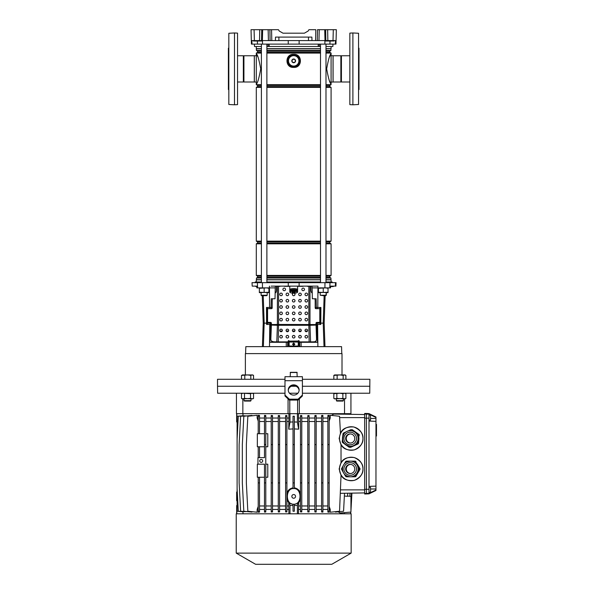 <?xml version="1.0" encoding="UTF-8"?>
<svg xmlns="http://www.w3.org/2000/svg" width="594" height="594" viewBox="0 0 594 594"><rect width="100%" height="100%" fill="white"/><g stroke="black" fill="none" stroke-linecap="round" stroke-linejoin="round"><path stroke-width="0.89" d="M302.398 379.291L369.869 379.291L369.75 393.228L302.398 393.228M297.898 393.228L289.486 393.228M369.869 386.256L302.398 386.256L369.869 386.256M296.042 386.256L291.342 386.256L296.042 386.256M288.06 398.871L288.06 413.684L242.857 413.684L242.857 398.886M344.527 398.886L344.527 413.684L299.324 413.684L299.324 398.871M284.986 386.256L217.515 386.256L284.986 386.256M284.986 393.228L217.634 393.228L217.515 386.256L217.515 379.291L284.986 379.291M299.324 413.684L288.06 413.684M242.857 413.684L236.449 413.684L236.449 393.228M350.935 393.228L350.935 413.684L344.527 413.684M297.609 400.074L297.609 413.684M289.775 400.074L289.775 413.684M294.342 487.83C297.379 488.394 299.421 490.154 300.475 493.109M300.475 499.68L298.634 502.747L298.634 505.969L300.475 505.969M294.342 504.44L298.634 502.747M294.342 504.284L293.035 504.284L293.035 511.241L294.342 511.241L294.342 504.284M293.688 504.224C302.116 504.714 302.116 488.075 293.688 488.558C285.269 488.075 285.269 504.714 293.688 504.224M293.035 416.253L293.035 488.572L294.342 488.572L294.342 416.223L293.035 416.223L294.342 416.253M338.083 511.813L340.139 513.008L350.935 512.065L350.935 496.391L347.564 496.094M293.688 494.542A1.849 1.849 0 0 0 291.84 496.391A1.849 1.849 0 0 0 293.688 498.24A1.849 1.849 0 0 0 295.545 496.391A1.849 1.849 0 0 0 293.688 494.542M261.219 459.437A1.478 1.478 0 0 0 259.741 460.914A1.478 1.478 0 0 0 261.219 462.392A1.478 1.478 0 0 0 262.697 460.914A1.478 1.478 0 0 0 261.219 459.437M369 415.102L370.522 415.102L370.522 420.106L369 420.106M369 487.362L370.522 487.362L370.522 492.367L369 492.367M236.234 553.118L255.606 564.3L331.779 564.3L351.151 553.118L351.151 513.803L236.234 513.803L236.234 553.118L351.151 553.118M341.03 444.928L339.137 438.498L340.436 433.241C342.3 428.675 346.755 426.581 353.779 426.96C360.246 429.729 363.305 433.575 362.956 438.498A11.754 11.739 -90 0 0 351.217 426.744A11.754 11.739 -90 0 0 339.478 438.498A11.754 11.739 -90 0 0 351.217 450.252A11.754 11.739 -90 0 0 362.956 438.498C363.253 443.258 360.395 447.052 354.373 449.881C347.765 450.683 343.317 448.997 341.03 444.809L341.03 462.533L339.137 468.97L341.03 475.282C343.317 479.469 347.765 481.155 354.373 480.353C360.395 477.524 363.253 473.722 362.956 468.97A11.754 11.739 -90 0 0 351.217 457.217A11.754 11.739 -90 0 0 339.478 468.97A11.754 11.739 -90 0 0 351.217 480.724A11.754 11.739 -90 0 0 362.956 468.97C363.253 464.211 360.395 460.417 354.373 457.58C347.765 456.779 343.317 458.471 341.03 462.652L341.03 462.533M294.342 511.263L293.035 511.241M286.909 505.969L288.743 505.969L288.743 502.747L286.909 499.68M369 414.1L369 413.602L375.965 417.003L375.965 417.493L369 414.1L369 421.087L375.965 421.332L375.965 417.493M375.965 421.332L375.965 486.137L369 486.382L369 493.369L375.965 489.976L375.965 490.466L369 493.859L364.649 494L364.649 413.469L366.387 413.469L366.387 494M375.965 489.976L375.965 486.137M264.486 416.253L264.486 457.647L257.952 457.647L257.952 464.181L264.486 464.181L264.486 482.9L265.785 482.9L265.785 415.488L264.486 415.392L264.486 416.253L265.785 416.253M264.486 511.241L265.785 511.241L265.785 511.998L264.486 512.095L264.486 482.9M259.519 433.709L259.519 415.399L258.212 415.273L258.212 416.253L259.519 416.253M258.212 433.709L258.212 416.253M259.519 421.517L264.486 421.517M259.519 446.77L259.519 457.647M258.212 446.77L258.212 457.647M344.394 513.803L344.394 512.637M335.417 511.672L335.417 512.095L343.57 511.241L344.513 493.258M341.03 475.4L339.545 511.241L330.234 512.214L330.234 509.452L329.173 506.422M329.173 509.452L330.234 509.452M327.866 511.241L329.173 511.241L329.173 512.214L327.866 512.087L327.866 482.9L329.173 482.9L329.173 415.273L327.866 415.399L327.866 416.253L329.173 416.253M322.898 509.452L327.866 509.452M321.592 416.253L321.592 511.998L322.898 512.095L322.898 415.392L321.592 415.488L321.592 416.253L322.898 416.253M316.171 509.452L321.592 509.452M314.865 416.253L314.865 511.946L316.171 512.013L316.171 415.473L314.865 415.54L314.865 416.253L316.171 416.253M309.095 509.452L314.865 509.452M307.789 416.253L307.789 511.917L309.095 511.961L309.095 415.533L307.789 415.57L307.789 416.253L309.095 416.253M301.782 509.452L307.789 509.452M300.475 416.253L300.475 511.902L301.782 511.924L301.782 415.562L300.475 415.585L300.475 416.253L301.782 416.253M298.634 505.969L298.478 509.452L300.475 509.452M298.478 509.452L298.478 513.803M333.212 414.092L344.394 414.204L344.394 413.684M298.478 413.684L298.478 418.035L300.475 418.035M301.782 418.035L307.789 418.035M309.095 418.035L314.865 418.035M316.171 418.035L321.592 418.035M322.898 418.035L327.866 418.035M329.173 418.035L330.234 418.035L330.234 415.273L339.545 416.253L340.429 433.108M350.72 413.684L350.72 414.315L364.649 414.553L333.835 414.018L331.415 415.399M349.873 496.302L350.037 493.161M369 421.087L369 486.382M369 493.369L369 493.859M350.935 511.241L351.923 493.131L364.649 492.909L340.481 493.332M242.983 511.88L242.983 513.803M288.907 513.803L288.743 505.969M286.909 509.452L288.907 509.452M285.603 416.253L285.603 511.924L286.909 511.902L286.909 415.585L285.603 415.562L285.603 416.253L286.909 416.253M279.596 509.452L285.603 509.452M278.289 416.253L278.289 511.961L279.596 511.917L279.596 415.57L278.289 415.533L278.289 416.253L279.596 416.253M272.52 509.452L278.289 509.452M271.213 416.253L271.213 512.013L272.52 511.946L272.52 415.54L271.213 415.473L271.213 416.253L272.52 416.253M265.785 509.452L271.213 509.452M259.519 509.452L264.486 509.452M258.212 511.241L259.519 511.241L259.519 512.087L258.212 512.214L258.212 482.9L259.519 482.9L259.519 477.242M258.212 421.072L257.15 418.035L257.15 415.273L247.839 416.253L246.354 444.594L246.354 482.9L247.839 511.241L257.15 512.214L257.15 509.452L258.212 509.452M251.967 415.815L251.967 415.392L243.815 416.253L242.33 444.594L242.33 482.9L243.815 511.241L251.967 512.095L251.967 511.672M247.988 415.815L240.615 416.253L239.13 444.594L239.13 482.9L240.615 511.241L247.988 511.679M243.406 415.711L237.103 416.231L237.103 488.535L238.291 511.241L245.144 511.716M237.103 488.535L237.103 511.263L243.406 511.776M242.983 413.684L242.983 415.607M245.144 415.778L238.291 416.253L237.103 438.959M257.15 418.035L258.212 418.035M259.519 418.035L264.486 418.035M265.785 418.035L271.213 418.035M272.52 418.035L278.289 418.035M279.596 418.035L285.603 418.035M286.909 418.035L288.907 418.035L288.907 413.684M259.519 511.241L259.519 482.9M258.212 477.242L258.212 482.9M259.519 505.969L264.486 505.969M257.15 509.452L258.212 506.422M293.035 482.9L294.342 482.9M293.035 444.594L294.342 444.594M298.478 418.035L298.634 421.517L300.475 421.517M298.634 421.517L298.634 429.165L294.342 428.927M286.909 493.109C287.956 490.154 289.998 488.394 293.035 487.83M293.035 428.927L288.743 429.165L288.907 418.035M286.909 421.517L288.743 421.517M329.173 511.241L329.173 482.9M327.866 416.253L327.866 482.9M327.866 444.594L329.173 444.594M329.173 421.072L330.234 418.035M322.898 505.969L327.866 505.969M322.898 421.517L327.866 421.517M316.171 505.969L321.592 505.969M316.171 421.517L321.592 421.517M279.596 505.969L285.603 505.969M279.596 421.517L285.603 421.517M309.095 505.969L314.865 505.969M309.095 421.517L314.865 421.517M272.52 505.969L278.289 505.969M272.52 421.517L278.289 421.517M301.782 505.969L307.789 505.969M301.782 421.517L307.789 421.517M265.785 505.969L271.213 505.969M265.785 421.517L271.213 421.517M350.935 502.962L351.448 493.139M265.785 511.241L265.785 482.9M264.486 444.594L265.785 444.594M300.475 482.9L301.782 482.9M300.475 444.594L301.782 444.594M300.475 511.241L301.782 511.241M271.213 482.9L272.52 482.9M271.213 444.594L272.52 444.594M271.213 511.241L272.52 511.241M307.789 482.9L309.095 482.9M307.789 444.594L309.095 444.594M307.789 511.241L309.095 511.241M344.364 496.027L347.549 496.317L347.713 493.206M278.289 482.9L279.596 482.9M278.289 444.594L279.596 444.594M278.289 511.241L279.596 511.241M314.865 482.9L316.171 482.9M314.865 444.594L316.171 444.594M314.865 511.241L316.171 511.241M285.603 482.9L286.909 482.9M285.603 444.594L286.909 444.594M285.603 511.241L286.909 511.241M321.592 482.9L322.898 482.9M321.592 444.594L322.898 444.594M321.592 511.241L322.898 511.241M369 413.602L366.387 413.469M288.743 502.747L289.568 502.977L289.991 505.412L293.035 505.531M289.991 505.412L289.991 513.803M294.342 505.531L297.394 505.412L297.394 513.803M297.394 505.412L297.817 502.977M289.568 502.977L293.035 504.44M294.342 421.955L297.394 422.074L297.394 413.684M288.743 429.165L289.991 422.074L289.991 413.684M289.991 422.074L293.035 421.955M297.394 422.074L298.634 429.165M237.103 422.393L236.783 413.684M236.783 513.803L237.103 505.1M350.594 414.308L350.594 413.684M350.594 512.095L350.594 513.803M237.103 492.025L236.664 492.04L236.664 500.742L237.103 500.757M265.785 433.709L267.79 433.709L267.79 446.77L265.785 446.77M257.952 464.181L257.343 464.181L257.343 477.242L264.486 477.242M265.785 464.181L267.79 464.181L267.79 477.242L265.785 477.242M264.486 433.709L257.343 433.709L257.343 446.77L264.486 446.77M375.965 424.361L376.485 424.361L376.485 427.606M376.485 426.641L375.965 426.641M375.965 426.945L376.485 426.945L376.485 434.318L375.965 434.318M376.485 428.408L375.965 428.408M375.965 434.563L376.485 434.563L376.485 435.751L375.965 435.751M358.227 443.295A8.828 8.821 90 0 1 357.774 443.933L357.35 443.933A8.828 8.821 -90 0 0 357.803 443.295L358.227 443.295L359.006 435.194L358.583 435.194L358.16 439.248A7.833 7.826 -90 0 0 350.371 430.657L350.297 430.657A7.833 7.826 90 0 1 356.667 443.042A7.833 7.826 90 0 1 343.339 442.084A7.833 7.826 90 0 1 350.297 430.657C347.639 430.732 345.515 431.823 343.919 433.947C341.09 440.629 343.213 444.758 350.297 446.332L350.371 446.332A7.833 7.826 -90 0 0 358.16 439.248L357.803 443.295M358.583 443.295A8.828 8.821 90 0 1 358.13 443.933L358.078 443.933A8.828 8.821 -90 0 0 358.531 443.295L358.895 439.248A7.833 7.826 -90 0 0 358.813 437.184M350.415 447.297A8.828 8.821 -90 0 0 350.683 447.312L358.13 443.933M346.399 431.704L343.458 433.056A8.828 8.821 -90 0 0 343.005 433.694L342.693 436.62M350.519 433.939A4.574 4.566 -90 0 0 346.703 440.451A4.574 4.566 -90 0 0 350.519 443.057M346.495 435.84A4.574 4.566 -90 0 0 350.215 443.065A4.574 4.566 -90 0 0 354.269 436.404A4.574 4.566 -90 0 0 346.495 435.84M346.48 445.337L349.168 447.237A8.828 8.821 -90 0 0 349.948 447.312L357.774 443.933M351.633 429.752A8.828 8.821 -90 0 0 350.854 429.677L351.284 429.677A8.828 8.821 90 0 1 352.064 429.752L358.679 434.481L352.064 429.752M358.679 434.481A8.828 8.821 90 0 1 359.006 435.194M357.35 443.933L349.948 447.312M345.069 444.334L342.552 442.515A8.828 8.821 -90 0 1 342.226 441.802L342.478 438.892M347.126 431.37L350.854 429.677M358.583 435.194A8.828 8.821 -90 0 0 358.256 434.481M353.096 446.072A7.833 7.826 -90 0 0 355.509 444.973M358.427 441.26A7.833 7.826 -90 0 0 358.895 439.248L358.531 443.295M356.831 433.16A7.833 7.826 -90 0 0 354.276 431.333M359.036 434.481L352.368 429.752L359.036 434.481A8.828 8.821 90 0 1 359.363 435.194M358.078 443.933L350.683 447.312M359.311 435.194A8.828 8.821 -90 0 0 358.984 434.481M352.368 429.752A8.828 8.821 -90 0 0 351.589 429.677L351.641 429.677A8.828 8.821 90 0 1 352.42 429.752M359.637 468.577A8.828 8.821 90 0 1 359.637 469.357L359.214 469.357A8.828 8.821 -90 0 0 359.214 468.577L359.637 468.577L355.576 461.523L355.145 461.523L357.15 465.05A7.833 7.826 -90 0 0 350.371 461.13L354.893 461.13A8.828 8.821 90 0 1 355.576 461.523M359.994 468.577A8.828 8.821 90 0 1 359.994 469.357L359.942 469.357A8.828 8.821 -90 0 0 359.942 468.577L357.878 465.05A7.833 7.826 -90 0 0 356.719 463.513M355.932 476.41A8.828 8.821 90 0 1 355.249 476.804L355.197 476.804A8.828 8.821 -90 0 0 355.873 476.41L359.994 469.357M343.042 466.008L341.595 468.577A8.828 8.821 -90 0 0 341.595 469.357L343.042 471.926M354.469 476.804A8.828 8.821 -90 0 0 355.145 476.41L355.576 476.41A8.828 8.821 90 0 1 354.893 476.804L350.371 476.804A7.833 7.826 -90 0 0 357.15 465.05L359.214 468.577M350.519 464.404A4.574 4.566 -90 0 0 346.265 468.97A4.574 4.566 -90 0 0 350.519 473.529M345.649 468.97A4.574 4.566 -90 0 0 350.215 473.537A4.574 4.566 -90 0 0 354.781 468.97A4.574 4.566 -90 0 0 350.215 464.397A4.574 4.566 -90 0 0 345.649 468.97M355.576 476.41L359.637 469.357M359.214 469.357L355.145 476.41M344.112 464.166L345.656 461.523A8.828 8.821 -90 0 1 346.339 461.13L350.371 461.13L346.851 461.932C344.052 463.446 342.589 465.785 342.463 468.97C342.931 473.73 345.537 476.336 350.297 476.804A7.833 7.826 90 0 1 342.471 468.97A7.833 7.826 90 0 1 350.297 461.13A7.833 7.826 90 0 1 358.115 468.97A7.833 7.826 90 0 1 350.297 476.804L346.339 476.804A8.828 8.821 -90 0 1 345.656 476.41L344.112 473.767M355.145 461.523A8.828 8.821 -90 0 0 354.469 461.13M356.719 474.42A7.833 7.826 -90 0 0 358.627 471.109M358.627 466.825A7.833 7.826 -90 0 0 357.878 465.05L359.942 468.577M355.873 461.523A8.828 8.821 -90 0 0 355.197 461.13L355.249 461.13A8.828 8.821 90 0 1 355.932 461.523M359.942 469.357L355.873 476.41M351.099 461.13L354.893 461.13M355.197 476.804L351.099 476.804M348.886 476.804L348.151 476.804M348.151 461.13L348.522 461.13M288.238 40.585L288.261 44.112L335.966 44.112L336.056 40.585L335.484 40.585L335.395 44.112M261.397 46.503L254.492 46.503L254.425 44.112M319.364 44.112L319.275 46.503L268.109 46.503L268.02 44.112M318.184 46.503L318.28 44.112M269.104 44.112L269.201 46.503M332.952 44.112L332.892 46.503L325.987 46.503M251.901 40.585L251.99 44.112L251.418 44.112L251.032 29.7L254.076 29.7L254.381 40.585L251.314 40.585M251.99 44.112L288.261 44.112M325.007 40.585L324.732 29.7L327.658 29.7L327.843 40.585L315.592 40.585L315.808 29.7L308.925 29.7L308.175 31.007L304.403 33.182L282.982 33.182L279.21 31.007L278.452 29.7L271.569 29.7L271.792 40.585L270.107 40.585L269.884 29.7L271.525 29.7M327.658 29.7L336.353 29.7L336.07 40.585L336.226 34.489M324.732 29.7L317.5 29.7L317.278 40.585M270.107 40.585L259.541 40.585L259.727 29.7L254.076 29.7M259.727 29.7L261.724 29.7L261.546 40.585M262.377 40.585L262.652 29.7L261.724 29.7M262.652 29.7L271.569 29.7M279.21 31.007L282.982 33.182L304.403 33.182L308.175 31.007M275.408 40.585L275.497 37.103L311.88 37.103L311.976 40.585L271.792 40.585M325.661 29.7L325.839 40.585L333.004 40.585L333.308 29.7M259.541 40.585L253.415 40.585L253.556 41.016L261.694 41.016L261.702 40.585M315.592 40.585L311.976 40.585M336.056 40.585L333.004 40.585M258.219 40.585L258.212 41.016M325.809 40.585L325.816 41.016L333.954 41.016L333.962 40.585M330.479 40.585L330.472 41.016M320.5 46.503L319.275 46.503M268.109 46.503L266.884 46.503M349.844 82.002L341.424 82.002A0.371 0.371 0 0 0 340.852 82.002L340.852 55.754A0.371 0.371 0 0 0 341.424 55.754L349.844 55.754M341.424 82.002L341.424 55.754M340.852 55.754L333.086 55.754L333.086 82.002L340.852 82.002M358.553 89.553L358.991 89.553L358.991 48.203L358.553 48.203M292.166 66.09A5.443 5.443 0 0 0 295.218 66.09M297.453 64.798A5.443 5.443 0 0 0 298.975 62.162M298.975 59.578A5.443 5.443 0 0 0 297.453 56.935M295.218 55.643A5.443 5.443 0 0 0 292.166 55.643M291.632 66.09A5.613 5.613 0 0 0 295.753 66.09M297.186 65.266A5.613 5.613 0 0 0 299.242 61.694M299.242 60.039A5.613 5.613 0 0 0 297.186 56.475M295.753 55.643A5.613 5.613 0 0 0 291.632 55.643M289.931 56.935A5.443 5.443 0 0 0 288.409 59.578M288.409 62.162A5.443 5.443 0 0 0 289.931 64.798M290.199 56.475A5.613 5.613 0 0 0 288.135 60.039M288.135 61.694A5.613 5.613 0 0 0 290.199 65.266M237.541 55.754L243.347 55.754A0.371 0.371 0 0 0 243.919 55.754L243.919 82.002A0.371 0.371 0 0 0 243.347 82.002L237.541 82.002M228.831 89.553L228.393 89.553L228.393 48.203L228.831 48.203M243.919 82.002L254.299 82.002L254.299 55.754L243.919 55.754M243.347 55.754L243.347 82.002M331.088 82.046L333.041 82.046L333.041 55.71L331.088 55.71M331.088 282.002L331.088 279.826L325.987 279.826M256.296 282.002L256.296 279.826L261.397 279.826M266.884 279.826L320.5 279.826M261.397 52.324L257.603 52.324L257.603 51.136L256.452 50.468L256.296 48.678L261.397 48.678M266.884 48.678L320.5 48.678M325.987 48.678L331.088 48.678L331.088 46.503M256.296 48.678L256.296 46.503M256.452 48.834L261.397 48.834M266.884 48.834L320.5 48.834M325.987 48.834L331.088 48.678M256.452 50.468L261.397 50.468M266.884 50.468L320.5 50.468M325.987 50.468L330.932 50.468L330.932 48.834M257.603 51.136L261.397 51.136M266.884 51.136L320.5 51.136M325.987 51.136L329.781 51.136L330.932 50.468M266.884 52.324L320.5 52.324M325.987 52.324L329.781 52.324L329.781 51.136M257.603 52.324L256.296 53.074L261.397 53.074M266.884 53.074L320.5 53.074M325.987 53.074L331.088 53.074L329.781 52.324M261.397 86.62L257.603 86.62L257.603 85.432L261.397 85.432M266.884 85.432L320.5 85.432M325.987 85.432L329.781 85.432L331.088 84.682L329.707 81.178M257.603 85.432L256.296 84.682L261.397 84.682M266.884 84.682L320.5 84.682M325.987 84.682L331.088 84.682M266.884 86.62L320.5 86.62M325.987 86.62L329.781 86.62L329.781 85.432M257.603 86.62L256.296 87.377L261.397 87.377M266.884 87.377L320.5 87.377M325.987 87.377L331.088 87.377L329.781 86.62M261.397 243.072L257.603 243.072L257.603 241.884L256.296 241.127L261.397 241.127M266.884 241.127L320.5 241.127M325.987 241.127L331.088 241.127L331.088 87.377M256.296 241.127L256.296 87.377M257.603 241.884L261.397 241.884M266.884 241.884L320.5 241.884M325.987 241.884L329.781 241.884L331.088 241.127M266.884 243.072L320.5 243.072M325.987 243.072L329.781 243.072L329.781 241.884M257.603 243.072L256.296 243.83L261.397 243.83M266.884 243.83L320.5 243.83M325.987 243.83L331.088 243.83L329.781 243.072M261.397 277.376L257.603 277.376L257.603 276.188L256.296 275.43L261.397 275.43M266.884 275.43L320.5 275.43M325.987 275.43L331.088 275.43L331.088 243.83M256.296 275.43L256.296 243.83M257.603 276.188L261.397 276.188M266.884 276.188L320.5 276.188M325.987 276.188L329.781 276.188L331.088 275.43M266.884 277.376L320.5 277.376M325.987 277.376L329.781 277.376L329.781 276.188M257.603 277.376L256.452 278.037L261.397 278.037M266.884 278.037L320.5 278.037M325.987 278.037L330.932 278.037L329.781 277.376M256.452 278.037L256.452 279.677L261.397 279.677M266.884 279.677L320.5 279.677M325.987 279.677L330.932 279.677L330.932 278.037M256.296 82.046L254.343 82.046L254.343 55.71L256.296 55.71M293.688 67.397C284.764 68.043 284.749 53.705 293.688 54.336C302.621 53.69 302.628 68.043 293.688 67.397A6.527 6.527 0 0 1 287.162 60.87A6.527 6.527 0 0 1 293.688 54.336A6.527 6.527 0 0 1 300.222 60.87A6.527 6.527 0 0 1 293.688 67.397M329.707 56.579L331.088 53.794C329.9 54.254 328.423 59.281 326.663 68.874C328.423 78.475 329.9 83.502 331.088 83.962L331.088 53.074M256.296 84.682L256.296 83.962C257.484 83.502 258.962 78.467 260.721 68.874C258.954 59.274 257.484 54.247 256.296 53.794L256.296 53.074M256.296 83.962L256.296 53.794L257.677 56.579M298.938 56.556L298.552 56.178M290.993 54.848L289.397 55.717M288.833 56.178L288.424 56.579M293.688 343.532C292.842 344.015 292.842 344.49 293.688 344.973C294.542 344.49 294.542 344.015 293.688 343.532M341.795 353.608L341.55 346.644L245.834 346.644L245.589 353.608M332.217 282.655L332.202 282.002L325.987 282.002M320.5 282.002L266.884 282.002M256.794 286.367L255.554 286.137L256.757 286.137M275.289 286.137L275.26 287.882L256.853 287.882L256.786 286.137L252.212 286.137L252.019 282.655L336.056 282.655L335.929 286.137L335.365 286.137L335.484 282.655M312.088 286.137L312.125 287.882L330.531 287.882L330.598 286.137L335.365 286.137M312.14 287.882L312.362 298.76L316.142 298.76L316.32 307.469L317.783 307.469L317.953 286.137L271.109 286.137M275.245 287.882L275.022 298.76L271.243 298.76L271.064 307.469L266.491 307.469L266.572 324.443L271.05 324.443L271.116 322.616M272.564 298.76A5.227 4.826 -93.6 0 0 272.201 300.75L272.201 307.833A0.869 0.802 86.4 0 1 271.451 308.694L271.48 307.469L271.064 307.469M286.241 346.644L286.271 342.293L269.876 342.293L270.678 324.443M271.525 342.293L271.555 341.119M271.109 323.143L263.224 323.143L262.258 295.671M325.126 295.671L324.161 323.143L320.797 323.143L320.805 324.443L316.706 324.443L317.508 342.293L301.113 342.293L301.143 346.644M315.86 342.293L315.83 341.119M316.26 322.616L316.706 324.443M316.32 307.469L315.904 307.469L315.934 308.694A0.869 0.802 -86.4 0 1 315.184 307.833L315.184 300.75A5.227 4.826 93.6 0 0 314.82 298.76M261.397 282.002L255.182 282.002L255.168 282.655M269.594 307.469L269.424 286.137M320.025 307.469L320.025 323.143L320.797 323.143L320.894 307.469L317.783 307.469M316.275 323.143L320.025 323.143L320.025 324.443M267.359 307.469L267.352 324.443M286.271 342.293L289.122 342.293M298.262 342.293L301.113 342.293M299.072 342.293L299.176 346.644M288.313 342.293L288.209 346.644M287.704 342.293L287.6 346.644M299.68 342.293L299.784 346.644M330.576 286.575L333.219 286.575L330.576 286.575M331.816 286.575L330.791 286.367L331.348 286.137M323.24 295.671L320.196 295.24L326.292 295.24L326.292 292.671L325.854 295.671L323.24 295.671M320.196 282.655L326.292 282.655M267.189 295.24L266.751 295.671L261.531 295.671L261.093 295.24L267.189 295.24L267.189 292.671M261.093 282.655L267.189 282.655M342.01 374.94L342.01 353.608L245.374 353.608L245.374 374.94M307.506 330.977L305.123 330.977M301.195 330.977L298.812 330.977M294.884 330.977L292.5 330.977M288.573 330.977L286.189 330.977M282.254 330.977L279.878 330.977M294.379 344.037L293.005 344.037M268.933 292.241L259.355 292.671L259.355 292.241L268.933 292.671L268.933 288.305L266.535 287.882L259.355 288.305L259.355 287.882M268.933 287.882L268.933 288.305M264.144 292.241L264.144 288.305M259.355 292.241L259.355 288.305M328.029 292.241L318.451 292.671L318.451 292.241L328.029 292.671L328.029 288.305L325.638 287.882L318.451 288.305L318.451 287.882M328.029 287.882L328.029 288.305M323.24 292.241L323.24 288.305M318.451 292.241L318.451 288.305M297.609 286.345L303.051 286.345L297.609 286.137L297.609 289.634A3.92 1.017 0 0 1 297.609 289.672M289.775 289.672A3.92 1.017 0 0 1 289.775 289.634L289.775 286.137M289.775 289.634A3.92 1.017 0 0 1 293.688 288.617A3.92 1.017 0 0 1 297.609 289.634M297.609 292.025L297.609 291.253A3.92 1.017 180 0 0 297.408 290.934A3.92 1.017 180 0 0 293.688 290.236A3.92 1.017 180 0 0 289.976 290.934A3.92 1.017 180 0 0 289.775 291.253L289.775 292.025A3.92 1.017 0 0 1 293.688 291.015A3.92 1.017 0 0 1 297.609 292.025A3.92 1.017 0 0 1 297.468 292.3A3.92 1.017 0 0 1 297.342 292.397M290.043 292.397A3.92 1.017 0 0 1 289.917 292.3A3.92 1.017 0 0 1 289.775 292.025M289.991 292.241A3.698 0.958 180 0 0 290.124 292.493A3.698 0.958 180 0 0 293.688 293.198A3.698 0.958 180 0 0 297.26 292.493A3.698 0.958 180 0 0 297.394 292.241A3.698 0.958 180 0 0 293.688 291.283A3.698 0.958 180 0 0 289.991 292.241M289.775 290.704L289.775 289.716A3.92 1.017 180 0 1 293.688 288.699A3.92 1.017 180 0 1 297.609 289.716L297.609 290.704A3.92 1.017 180 0 0 293.688 289.686A3.92 1.017 180 0 0 289.775 290.704A3.92 1.017 180 0 0 289.902 290.963L289.902 291.008M295.203 292.241L292.181 292.241L295.203 292.241M294.446 291.899L294.446 292.575M292.939 291.899L292.939 292.575M349.844 104.633L349.844 33.123L352.895 32.967L352.895 104.789L349.844 104.633M352.895 104.789L358.553 104.492L358.553 33.264L352.895 32.967M234.489 32.967L237.541 33.123L237.541 104.633L234.489 104.789L234.489 32.967L228.831 33.264L228.831 104.492L234.489 104.789M293.688 58.999A1.871 1.871 0 0 0 291.817 60.87A1.871 1.871 0 0 0 293.688 62.741A1.871 1.871 0 0 0 295.567 60.87A1.871 1.871 0 0 0 293.688 58.999M292.166 60.024A1.745 1.745 0 0 1 292.849 59.348L294.535 59.348A1.745 1.745 0 0 1 295.218 60.024L295.218 61.709A1.745 1.745 0 0 1 294.535 62.392L292.849 62.392A1.745 1.745 0 0 1 292.166 61.709L292.166 60.024M299.725 60.87L296.71 66.09L290.674 66.09L287.659 60.87L290.674 55.643L293.688 55.643A5.205 5.205 0 0 0 288.484 60.87A5.205 5.205 0 0 0 293.688 66.075A5.205 5.205 0 0 0 298.901 60.87A5.205 5.205 0 0 0 293.688 55.658L296.71 55.643L299.725 60.87M293.688 345.404L294.891 344.216L293.688 343.028L292.493 344.216L293.688 345.404M285.528 289.404A1.307 1.307 180 0 0 284.222 288.097A1.307 1.307 180 0 0 282.915 289.404A1.307 1.307 180 0 0 284.222 290.711A1.307 1.307 180 0 0 285.528 289.404A1.307 1.307 180 0 1 284.222 290.696A1.307 1.307 180 0 1 282.915 289.397A1.307 1.307 180 0 1 284.222 288.097A1.307 1.307 180 0 1 285.528 289.397M304.462 289.404A1.307 1.307 180 0 0 303.163 288.097A1.307 1.307 180 0 0 301.856 289.404A1.307 1.307 180 0 0 303.163 290.711A1.307 1.307 180 0 0 304.462 289.404A1.307 1.307 180 0 1 303.163 290.696A1.307 1.307 180 0 1 301.856 289.397A1.307 1.307 180 0 1 303.163 288.097A1.307 1.307 180 0 1 304.462 289.397M301.307 319.646A1.307 1.307 180 0 0 300.007 318.339A1.307 1.307 180 0 0 298.7 319.646A1.307 1.307 180 0 0 300.007 320.953A1.307 1.307 180 0 0 301.307 319.646A1.307 1.307 180 0 1 300.007 320.946A1.307 1.307 180 0 1 298.7 319.639M307.625 319.646A1.307 1.307 180 0 0 306.318 318.339A1.307 1.307 180 0 0 305.012 319.646A1.307 1.307 180 0 0 306.318 320.953A1.307 1.307 180 0 0 307.625 319.646A1.307 1.307 180 0 1 306.318 320.946A1.307 1.307 180 0 1 305.012 319.639A1.307 1.307 180 0 1 306.318 318.347A1.307 1.307 180 0 1 307.625 319.646M287.377 331.734A1.307 1.299 0 0 0 288.684 330.442A1.307 1.299 0 0 0 287.377 329.143A1.307 1.299 0 0 0 286.07 330.442A1.307 1.299 0 0 0 287.377 331.734M286.07 330.457A1.307 1.299 180 0 1 287.377 329.18A1.307 1.299 180 0 1 288.684 330.457M293.688 331.734A1.307 1.299 0 0 0 294.995 330.442A1.307 1.299 0 0 0 293.688 329.143A1.307 1.299 0 0 0 292.389 330.442A1.307 1.299 0 0 0 293.688 331.734M292.389 330.457A1.307 1.299 180 0 1 293.688 329.18A1.307 1.299 180 0 1 294.995 330.457M300.007 331.734A1.307 1.299 0 0 0 301.307 330.442A1.307 1.299 0 0 0 300.007 329.143A1.307 1.299 0 0 0 298.7 330.442A1.307 1.299 0 0 0 300.007 331.734M298.7 330.457A1.307 1.299 180 0 1 300.007 329.18A1.307 1.299 180 0 1 301.307 330.457M306.318 338.008A1.307 1.299 0 0 0 307.625 336.709A1.307 1.299 0 0 0 306.318 335.417A1.307 1.299 0 0 0 305.012 336.709A1.307 1.299 0 0 0 306.318 338.008M305.012 336.731A1.307 1.299 180 0 1 306.318 335.454A1.307 1.299 180 0 1 307.618 336.731M281.066 338.008A1.307 1.299 0 0 0 282.373 336.709A1.307 1.299 0 0 0 281.066 335.417A1.307 1.299 0 0 0 279.759 336.709A1.307 1.299 0 0 0 281.066 338.008M279.759 336.731A1.307 1.299 180 0 1 281.066 335.454A1.307 1.299 180 0 1 282.373 336.731M287.377 338.008A1.307 1.299 0 0 0 288.684 336.709A1.307 1.299 0 0 0 287.377 335.417A1.307 1.299 0 0 0 286.07 336.709A1.307 1.299 0 0 0 287.377 338.008M286.07 336.731A1.307 1.299 180 0 1 287.377 335.454A1.307 1.299 180 0 1 288.684 336.731M293.688 338.008A1.307 1.299 0 0 0 294.995 336.709A1.307 1.299 0 0 0 293.688 335.417A1.307 1.299 0 0 0 292.389 336.709A1.307 1.299 0 0 0 293.688 338.008M292.389 336.731A1.307 1.299 180 0 1 293.688 335.454A1.307 1.299 180 0 1 294.995 336.731M300.007 338.008A1.307 1.299 0 0 0 301.307 336.709A1.307 1.299 0 0 0 300.007 335.417A1.307 1.299 0 0 0 298.7 336.709A1.307 1.299 0 0 0 300.007 338.008M298.7 336.731A1.307 1.299 180 0 1 300.007 335.454A1.307 1.299 180 0 1 301.307 336.731M281.066 331.734A1.307 1.299 0 0 0 282.373 330.442A1.307 1.299 0 0 0 281.066 329.143A1.307 1.299 0 0 0 279.759 330.442A1.307 1.299 0 0 0 281.066 331.734M281.066 329.18A1.307 1.299 180 0 1 282.373 330.457A1.307 1.299 180 0 0 281.066 329.187A1.307 1.299 180 0 0 279.759 330.457A1.307 1.299 180 0 1 281.066 329.18M306.318 331.734A1.307 1.299 0 0 0 307.625 330.442A1.307 1.299 0 0 0 306.318 329.143A1.307 1.299 0 0 0 305.012 330.442A1.307 1.299 0 0 0 306.318 331.734M306.318 329.18A1.307 1.299 180 0 1 307.618 330.457A1.307 1.299 180 0 0 306.318 329.187A1.307 1.299 180 0 0 305.012 330.457A1.307 1.299 180 0 1 306.318 329.18M294.995 319.646A1.307 1.307 180 0 0 293.688 318.339A1.307 1.307 180 0 0 292.389 319.646A1.307 1.307 180 0 0 293.688 320.953A1.307 1.307 180 0 0 294.995 319.646A1.307 1.307 180 0 1 293.688 320.946A1.307 1.307 180 0 1 292.389 319.639M288.684 319.646A1.307 1.307 180 0 0 287.377 318.339A1.307 1.307 180 0 0 286.07 319.646A1.307 1.307 180 0 0 287.377 320.953A1.307 1.307 180 0 0 288.684 319.646A1.307 1.307 180 0 1 287.377 320.946A1.307 1.307 180 0 1 286.07 319.639M282.373 319.646A1.307 1.307 180 0 0 281.066 318.339A1.307 1.307 180 0 0 279.759 319.646A1.307 1.307 180 0 0 281.066 320.953A1.307 1.307 180 0 0 282.373 319.646A1.307 1.307 180 0 1 281.066 320.946A1.307 1.307 180 0 1 279.759 319.639A1.307 1.307 180 0 1 281.066 318.347A1.307 1.307 180 0 1 282.373 319.646M307.625 313.335A1.307 1.307 180 0 0 306.318 312.028A1.307 1.307 180 0 0 305.012 313.335A1.307 1.307 180 0 0 306.318 314.642A1.307 1.307 180 0 0 307.625 313.335A1.307 1.307 180 0 1 306.318 314.634A1.307 1.307 180 0 1 305.012 313.328A1.307 1.307 180 0 1 306.318 312.036A1.307 1.307 180 0 1 307.625 313.335M301.307 313.335A1.307 1.307 180 0 0 300.007 312.028A1.307 1.307 180 0 0 298.7 313.335A1.307 1.307 180 0 0 300.007 314.642A1.307 1.307 180 0 0 301.307 313.335A1.307 1.307 180 0 1 300.007 314.634A1.307 1.307 180 0 1 298.7 313.328M294.995 313.335A1.307 1.307 180 0 0 293.688 312.028A1.307 1.307 180 0 0 292.389 313.335A1.307 1.307 180 0 0 293.688 314.642A1.307 1.307 180 0 0 294.995 313.335A1.307 1.307 180 0 1 293.688 314.634A1.307 1.307 180 0 1 292.389 313.328M288.684 313.335A1.307 1.307 180 0 0 287.377 312.028A1.307 1.307 180 0 0 286.07 313.335A1.307 1.307 180 0 0 287.377 314.642A1.307 1.307 180 0 0 288.684 313.335A1.307 1.307 180 0 1 287.377 314.634A1.307 1.307 180 0 1 286.07 313.328M282.373 313.335A1.307 1.307 180 0 0 281.066 312.028A1.307 1.307 180 0 0 279.759 313.335A1.307 1.307 180 0 0 281.066 314.642A1.307 1.307 180 0 0 282.373 313.335A1.307 1.307 180 0 1 281.066 314.634A1.307 1.307 180 0 1 279.759 313.328A1.307 1.307 180 0 1 281.066 312.036A1.307 1.307 180 0 1 282.373 313.335M307.625 307.024A1.307 1.307 180 0 0 306.318 305.717A1.307 1.307 180 0 0 305.012 307.024A1.307 1.307 180 0 0 306.318 308.331A1.307 1.307 180 0 0 307.625 307.024A1.307 1.307 180 0 1 306.318 308.323A1.307 1.307 180 0 1 305.012 307.024A1.307 1.307 180 0 1 306.318 305.724A1.307 1.307 180 0 1 307.625 307.024M301.307 307.024A1.307 1.307 180 0 0 300.007 305.717A1.307 1.307 180 0 0 298.7 307.024A1.307 1.307 180 0 0 300.007 308.331A1.307 1.307 180 0 0 301.307 307.024A1.307 1.307 180 0 1 300.007 308.323A1.307 1.307 180 0 1 298.7 307.024M294.995 307.024A1.307 1.307 180 0 0 293.688 305.717A1.307 1.307 180 0 0 292.389 307.024A1.307 1.307 180 0 0 293.688 308.331A1.307 1.307 180 0 0 294.995 307.024A1.307 1.307 180 0 1 293.688 308.323A1.307 1.307 180 0 1 292.389 307.024M288.684 307.024A1.307 1.307 180 0 0 287.377 305.717A1.307 1.307 180 0 0 286.07 307.024A1.307 1.307 180 0 0 287.377 308.331A1.307 1.307 180 0 0 288.684 307.024A1.307 1.307 180 0 1 287.377 308.323A1.307 1.307 180 0 1 286.07 307.024M282.373 307.024A1.307 1.307 180 0 0 281.066 305.717A1.307 1.307 180 0 0 279.759 307.024A1.307 1.307 180 0 0 281.066 308.331A1.307 1.307 180 0 0 282.373 307.024A1.307 1.307 180 0 1 281.066 308.323A1.307 1.307 180 0 1 279.759 307.024A1.307 1.307 180 0 1 281.066 305.724A1.307 1.307 180 0 1 282.373 307.024M307.625 300.713A1.307 1.307 180 0 0 306.318 299.413A1.307 1.307 180 0 0 305.012 300.713A1.307 1.307 180 0 0 306.318 302.019A1.307 1.307 180 0 0 307.625 300.713A1.307 1.307 180 0 1 306.318 302.012A1.307 1.307 180 0 1 305.012 300.713A1.307 1.307 180 0 1 306.318 299.413A1.307 1.307 180 0 1 307.625 300.713M301.307 300.713A1.307 1.307 180 0 0 300.007 299.413A1.307 1.307 180 0 0 298.7 300.713A1.307 1.307 180 0 0 300.007 302.019A1.307 1.307 180 0 0 301.307 300.713A1.307 1.307 180 0 1 300.007 302.012A1.307 1.307 180 0 1 298.7 300.713M294.995 300.713A1.307 1.307 180 0 0 293.688 299.413A1.307 1.307 180 0 0 292.389 300.713A1.307 1.307 180 0 0 293.688 302.019A1.307 1.307 180 0 0 294.995 300.713A1.307 1.307 180 0 1 293.688 302.012A1.307 1.307 180 0 1 292.389 300.713M288.684 300.713A1.307 1.307 180 0 0 287.377 299.413A1.307 1.307 180 0 0 286.07 300.713A1.307 1.307 180 0 0 287.377 302.019A1.307 1.307 180 0 0 288.684 300.713A1.307 1.307 180 0 1 287.377 302.012A1.307 1.307 180 0 1 286.07 300.713M282.373 300.713A1.307 1.307 180 0 0 281.066 299.413A1.307 1.307 180 0 0 279.759 300.713A1.307 1.307 180 0 0 281.066 302.019A1.307 1.307 180 0 0 282.373 300.713A1.307 1.307 180 0 1 281.066 302.012A1.307 1.307 180 0 1 279.759 300.713A1.307 1.307 180 0 1 281.066 299.413A1.307 1.307 180 0 1 282.373 300.713M307.625 294.409A1.307 1.307 180 0 0 306.318 293.102A1.307 1.307 180 0 0 305.012 294.409A1.307 1.307 180 0 0 306.318 295.715A1.307 1.307 180 0 0 307.625 294.409A1.307 1.307 180 0 1 306.318 295.701A1.307 1.307 180 0 1 305.012 294.401A1.307 1.307 180 0 1 306.318 293.102A1.307 1.307 180 0 1 307.625 294.401M301.307 294.409A1.307 1.307 180 0 0 300.007 293.102A1.307 1.307 180 0 0 298.7 294.409A1.307 1.307 180 0 0 300.007 295.715A1.307 1.307 180 0 0 301.307 294.409A1.307 1.307 180 0 1 300.007 295.701A1.307 1.307 180 0 1 298.7 294.401A1.307 1.307 180 0 1 300.007 293.102A1.307 1.307 180 0 1 301.307 294.401M294.156 293.191A1.307 1.307 180 0 1 293.688 295.701A1.307 1.307 180 0 1 293.228 293.191A1.307 1.307 180 0 0 293.688 295.715A1.307 1.307 180 0 0 294.164 293.191M288.684 294.409A1.307 1.307 180 0 0 287.377 293.102A1.307 1.307 180 0 0 286.07 294.409A1.307 1.307 180 0 0 287.377 295.715A1.307 1.307 180 0 0 288.684 294.409A1.307 1.307 180 0 1 287.377 295.701A1.307 1.307 180 0 1 286.07 294.401A1.307 1.307 180 0 1 287.377 293.102A1.307 1.307 180 0 1 288.684 294.401M282.373 294.409A1.307 1.307 180 0 0 281.066 293.102A1.307 1.307 180 0 0 279.759 294.409A1.307 1.307 180 0 0 281.066 295.715A1.307 1.307 180 0 0 282.373 294.409A1.307 1.307 180 0 1 281.066 295.701A1.307 1.307 180 0 1 279.759 294.401A1.307 1.307 180 0 1 281.066 293.102A1.307 1.307 180 0 1 282.373 294.401M307.402 286.137L310.424 286.338A0.438 0.401 -86.4 0 1 310.484 286.338M287.815 341.944L288.253 341.468L287.815 341.944L276.804 341.884L277.398 325.282L271.384 325.089L271.391 324.547L278.541 324.435L278.244 341.899L277.495 341.914M287.815 341.899L278.244 341.899M277.547 341.944L272.713 341.758M289.122 345.641L289.122 341.119L298.262 341.038A0.438 0.431 180 0 1 298.7 340.607A0.438 0.431 180 0 1 299.131 341.038L299.569 341.944L309.89 341.914L309.14 341.899L308.858 325.297L277.398 325.282A6.185 2.369 -90.9 0 0 277.398 324.443A6.185 2.369 -90.5 0 1 277.398 325.282M288.253 341.468L288.253 341.038A0.438 0.431 180 0 1 288.684 340.607A0.438 0.431 180 0 1 289.122 341.038L289.122 341.119M309.14 341.899L299.569 341.899M299.569 341.944L299.131 341.468M299.131 341.075A0.438 0.431 -0 0 0 298.7 340.644A0.438 0.431 -0 0 0 298.262 341.075L298.262 341.075M289.122 341.075L289.122 341.075A0.438 0.431 -0 0 0 288.684 340.644A0.438 0.431 -0 0 0 288.253 341.075M289.122 345.604L289.553 346.035L297.824 346.035L298.262 345.604L298.262 342.055L289.122 342.055M289.553 346.035L297.824 346.035M298.262 341.119L289.122 341.364L298.262 341.364L298.262 342.055M315.993 308.694A0.869 0.802 -86.4 0 1 315.934 308.694L319.409 308.657A0.438 0.401 93.6 0 1 319.81 309.088L319.81 321.926A0.438 0.401 93.6 0 1 319.409 322.364L316.795 322.394A0.869 0.802 -86.4 0 0 315.993 323.277L316.52 339.174C316.446 340.748 315.726 341.617 314.367 341.795L309.89 341.914M309.823 341.951L314.241 341.817M316.001 325.089L309.986 325.282L310.58 341.884M271.384 325.089L270.857 339.174C270.938 340.741 271.658 341.617 273.017 341.795L276.804 341.884M272.557 341.728L273.143 341.817M284.333 286.345L289.775 286.345L284.333 286.137M278.541 286.345L279.982 286.345L278.541 286.353L278.541 324.435L315.993 324.547M307.402 286.345L309.845 286.345M277.398 324.443L277.405 286.353L276.826 286.345A0.438 0.401 -93.6 0 0 276.418 286.776L276.418 290.08A5.227 4.826 86.4 0 1 275.772 292.686M271.391 308.694L271.451 308.694A0.869 0.802 86.4 0 1 271.391 308.694L267.976 308.657A0.438 0.401 -93.6 0 0 267.575 309.088L267.575 321.926A0.438 0.401 -93.6 0 0 267.976 322.364L270.589 322.394A0.869 0.802 86.4 0 1 271.391 323.277L271.391 324.547M277.539 286.345L276.96 286.338M309.979 324.443L309.986 324.443A6.185 2.369 90.5 0 0 309.986 325.282L309.986 325.282A6.185 2.369 90.9 0 1 309.986 324.443L309.979 286.353L310.558 286.345A0.438 0.401 93.6 0 1 310.959 286.776L310.959 290.08A5.227 4.826 -86.4 0 0 311.612 292.686M309.986 325.282L308.858 325.297L308.85 324.435L308.843 325.297M273.671 342.293L273.671 341.832L271.555 341.134M313.714 342.293L313.714 341.832L314.827 341.728M315.83 341.134L314.701 341.765M288.268 390.421A5.443 5.116 180 0 1 299.109 390.421M293.688 384.867A5.443 5.116 180 0 1 299.131 389.976A5.443 5.116 180 0 1 293.688 395.092A5.443 5.116 180 0 1 288.253 389.976A5.443 5.116 180 0 1 293.688 384.867M284.986 395.092L289.337 399.183L289.337 400.074L284.986 395.983L284.986 376.685L302.398 376.685L302.398 395.983L298.047 400.074L298.047 399.183L302.398 395.092M289.337 400.074L298.047 400.074M289.337 399.183L298.047 399.183M297.171 376.685L297 372.327L290.384 372.327L290.206 376.685M343.347 400.646L342.931 401.061L336.798 401.061L336.382 400.646L343.347 400.646L343.347 398.886M345.886 379.291L345.886 375.408L344.527 374.94L343.161 375.408L340.154 374.94L333.843 375.408L333.843 379.291M333.843 375.408L334.637 374.94L345.084 374.94L345.886 375.408M337.14 375.408L337.14 379.291M343.161 375.408L343.161 379.291M251.002 400.646L250.586 401.061L244.453 401.061L244.037 400.646L251.002 400.646L251.002 398.886M253.541 379.291L253.541 375.408L252.183 374.94L250.817 375.408L247.809 374.94L241.498 375.408L241.498 379.291M244.795 375.408L244.795 379.291M250.817 375.408L250.817 379.291M253.541 375.408L252.747 374.94L242.3 374.94M345.894 398.418L344.386 398.886L336.85 398.418L334.637 398.886L333.828 398.418L335.343 398.886L342.879 398.418L345.084 398.886L345.894 398.418L345.894 393.688L344.386 393.228L342.879 393.688L339.865 393.228L333.828 393.688L333.828 398.418M345.084 393.228L345.894 393.688M336.85 398.418L336.85 393.688M342.879 398.418L342.879 393.688M253.549 398.418L252.042 398.886L244.505 398.418L242.3 398.886L241.491 398.418L242.998 398.886L250.534 398.418L252.747 398.886L253.549 398.418L253.549 393.688L252.042 393.228L250.534 393.688L242.998 393.228L241.491 393.688L241.491 398.418M252.747 393.228L253.549 393.688M244.505 398.418L244.505 393.688M250.534 398.418L250.534 393.688M340.666 489.864L364.649 489.864M339.612 417.604L364.649 417.604M369 414.152L364.649 414.018M369 418.146L364.649 418.146M369 489.315L364.649 489.315M369 493.31L364.649 493.451M375.965 488.988L370.522 488.988M375.965 418.473L370.522 418.473M376.485 426.767L375.965 426.767L376.485 426.767M376.485 431.578L375.965 431.578M376.485 433.694L375.965 433.694L376.485 433.694M355.346 442.159A6.311 6.304 -90 0 0 353.876 433.36A6.311 6.304 -90 0 0 345.084 434.83A6.311 6.304 -90 0 0 346.554 443.636A6.311 6.304 -90 0 0 355.346 442.159M356.519 468.97A6.311 6.304 -90 0 0 350.215 462.659A6.311 6.304 -90 0 0 343.911 468.97A6.311 6.304 -90 0 0 350.215 475.282A6.311 6.304 -90 0 0 356.519 468.97M257.388 41.016L257.469 44.112M262.474 40.585L262.496 44.112M299.138 40.585L299.124 44.112M324.911 40.585L324.888 44.112M329.997 41.016L329.915 44.112M278.89 37.103L278.89 40.585M308.494 37.103L308.494 40.585M318.963 40.585L319.238 29.7M268.421 40.585L268.139 29.7M257.469 40.585L257.469 41.016M258.65 40.585L258.65 41.016M261.263 40.585L261.263 41.016M329.729 40.585L329.729 41.016M330.91 40.585L330.91 41.016M333.524 40.585L333.524 41.016M269.505 346.644L269.765 324.443M270.144 324.443L270.151 322.386M263.365 346.644L264.174 323.143L263.231 295.671M324.153 295.671L323.203 323.143L324.012 346.644M329.811 287.882L329.989 282.655M324.925 287.882L324.963 282.655M299.094 286.137L299.124 282.655M288.283 286.137L288.261 282.655M262.459 287.882L262.422 282.655M257.573 287.882L257.395 282.655M317.879 346.644L317.612 324.443M317.367 307.469L317.359 308.68M317.233 322.386L317.241 324.443M270.018 307.469L270.025 308.68M332.373 286.575L333.442 286.367L332.373 286.152M333.086 286.575L333.086 286.137M330.925 286.575L332.44 286.137M256.794 286.353L255.739 286.353M308.843 286.353L308.843 324.435M277.48 324.443A6.185 2.205 -90.4 0 1 277.472 325.282M278.541 324.435L278.541 325.297M309.964 325.282A6.185 2.331 90.5 0 1 309.957 324.443M309.429 324.428A6.185 1.218 -90.1 0 0 309.437 325.297M284.986 380.695L302.398 380.695M297.171 372.505L290.206 372.505M236.664 421.955L236.664 413.684M236.664 505.531L236.664 513.803M350.72 512.08L350.72 513.803M376.485 435.996L375.965 435.996M376.485 426.7L375.965 426.7M253.423 41.016L253.415 40.585M325.69 41.016L325.683 40.585M324.161 323.143L324.985 346.644M263.224 323.143L262.399 346.644M333.219 286.575L333.657 286.137M255.903 286.575L255.465 286.137M320.5 282.61L320.5 44.112M320.196 295.24L320.196 292.671M325.987 282.61L325.987 44.112M261.397 282.61L261.397 44.112M261.093 295.24L261.093 292.671M266.884 282.61L266.884 44.112M336.382 400.646L336.382 398.886M244.037 400.646L244.037 398.886M334.637 393.228L333.828 393.688M242.3 393.228L241.491 393.688"/></g></svg>
